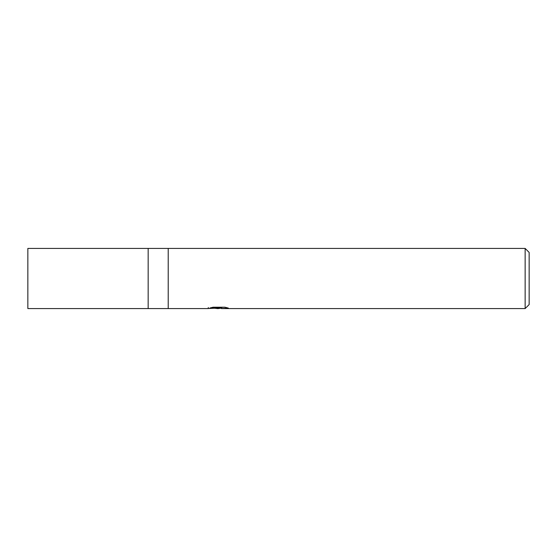 <?xml version="1.0" encoding="UTF-8"?>
<svg xmlns="http://www.w3.org/2000/svg" width="557" height="557" viewBox="0 0 557 557"><rect width="100%" height="100%" fill="white"/><g stroke="black" fill="none" stroke-linecap="round" stroke-linejoin="round"><path stroke-width="0.84" d="M208.318 307.513L208.109 308.578L148.162 308.578L148.162 248.422L27.85 248.422L27.85 308.578L148.162 308.578L148.162 248.422L525.14 248.422L529.15 252.432L529.15 304.568L525.14 308.578L221.533 308.578L221.414 307.555L222.918 307.22M168.214 308.578L168.214 248.422L168.214 308.578M221.414 308.105L218.344 308.578L214.849 308.286M218.344 308.578L216.924 308.578M525.14 308.578L525.14 248.422M208.318 308.515L219.549 308.007L209.933 308.007L213.066 307.22L224.931 307.22L228.37 308.098L221.414 308.557M219.549 307.22L219.549 308.007M219.549 307.575L221.414 307.575"/></g></svg>
